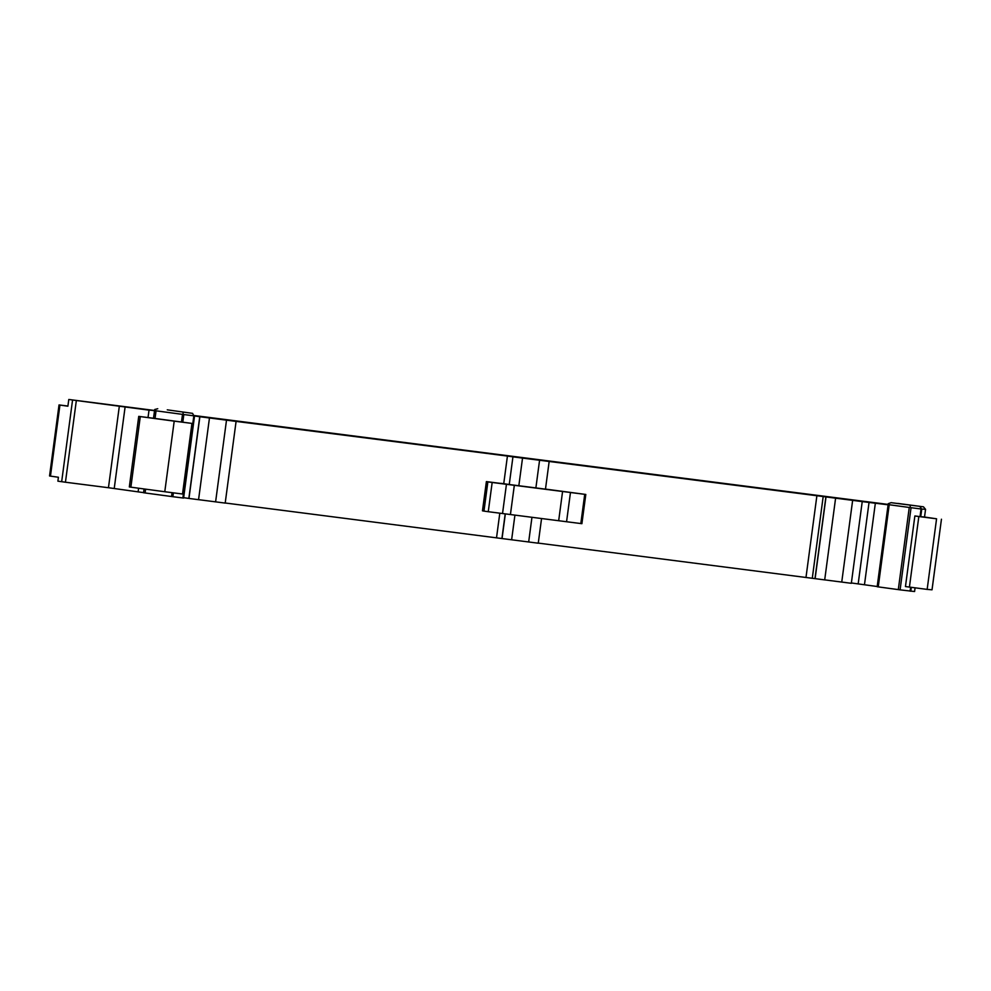 <?xml version="1.0" encoding="UTF-8"?>
<svg xmlns="http://www.w3.org/2000/svg" width="991" height="991" viewBox="0 0 991 991"><rect width="100%" height="100%" fill="white"/><g stroke="black" fill="none" stroke-linecap="round" stroke-linejoin="round"><path stroke-width="1.49" d="M506.438 484.302L502.536 513.524L488.266 511.703L492.168 482.468L514.341 485.317L510.415 514.54L558.676 520.721L562.578 491.486L570.469 492.502L566.567 521.737L581.903 523.682L585.805 494.459L584.727 494.323L580.825 523.558M502.536 513.524L510.439 514.54L514.317 485.305L562.578 491.486M76.344 400.513L68.788 399.472L67.896 406.211L59.026 404.935L49.55 475.977L58.419 477.253L57.887 481.168L65.443 482.221L76.344 400.513L149.022 410.138L148.031 417.545M914.582 591.528L915.065 587.849L914.594 591.528L900.088 589.856L911.051 507.702L921.048 508.978L920.032 516.621L914.866 515.964L905.452 586.561L927.155 589.397L936.569 518.801L918.83 516.534L909.416 587.13M898.304 589.608L878.249 586.883L889.212 504.729L909.267 507.466L898.304 589.608L900.088 589.856M897.586 503.502L905.848 504.568L891.12 502.672L888.258 503.676L877.159 586.722L878.249 586.883M851.368 582.968L877.196 586.511M824.698 579.871L851.331 583.303L862.232 501.607L852.644 500.356L825.887 496.925L814.986 578.633L824.698 579.896L835.599 498.188M814.986 578.633L538.274 543.105M541.557 518.528L538.262 543.204L225.205 502.994M198.572 499.662L225.192 503.094L236.093 421.398L199.748 416.715L188.847 498.423L198.559 499.687L209.46 417.979M183.645 497.68L188.847 498.423M173.388 492.837L172.88 496.702L183.595 498.064L194.447 415.65L511.926 456.492L194.496 415.762M172.88 496.702L143.559 492.75L144.067 488.959M119.354 406.025L108.453 487.721L143.571 492.626M108.453 487.721L65.443 482.221M236.093 421.398L507.429 456.058L503.738 483.707L500.851 483.335L507.863 484.339L486.37 481.601L487.869 481.886L483.967 511.108L482.468 510.823L486.383 481.601L482.468 510.823M585.805 494.459L545.484 489.096M167.268 409.84L192.576 413.358L167.268 409.84M891.12 502.672L923.463 506.822L925.557 509.362L924.516 517.029L936.569 518.801M68.788 399.472L154.534 410.472M194.36 415.551L888.147 504.419M816.906 495.376L509.238 455.984L816.881 495.574M156.058 410.819L182.505 414.374L181.477 422.017L155.042 418.462L156.058 410.819L154.72 409.494L153.494 418.252M918.83 516.534L914.866 515.964M932.035 589.806L941.45 519.21L932.011 589.806L927.155 589.397M920.032 516.621L924.516 517.029L925.557 509.362L921.048 508.978M512.942 456.839L509.25 484.5L512.942 456.839L522.53 458.09L518.838 485.739L535.883 487.906L539.575 460.245L522.53 458.09M812.286 578.249L823.187 496.541L539.575 460.245M507.429 456.058L512.818 456.826M509.126 484.475L503.738 483.707M535.883 487.906L545.471 489.158L549.163 461.496M509.25 484.5L518.838 485.739M188.971 498.436L199.872 416.74M215.604 501.855L226.505 420.147M815.11 578.645L826.011 496.937M841.743 582.051L852.644 500.356M888.097 504.803L862.232 501.607M181.477 422.017L182.815 422.191L183.831 414.548L193.84 415.824L182.877 497.978M182.815 422.191L191.944 423.417L174.205 421.138L164.779 491.734L129.326 486.965L138.74 416.369L155.042 418.462M143.992 409.233L154.435 410.72M154.546 410.423L149.022 410.138M138.604 488.216L138.121 491.846M143.992 409.184L154.46 410.522M199.748 416.715L194.546 415.972M496.528 537.754L499.798 513.177M823.187 496.541L825.887 496.925M558.676 520.721L566.567 521.737L570.457 492.502L584.727 494.323M488.266 511.703L483.967 511.108M492.168 482.468L487.869 481.886M130.874 487.176L140.288 416.579L138.74 416.369M140.288 416.579L174.205 421.138M164.779 491.734L182.517 494.014L191.944 423.417M919.859 506.525L921.531 508.903M910.209 505.286L910.221 507.342L909.267 507.466M911.051 507.702L910.221 507.342M923.463 506.822L897.759 503.416M889.212 504.729L888.258 503.676M192.576 413.358L193.84 415.824M182.939 412.12L183.224 414.325L182.505 414.374M157.755 408.738L154.72 409.494M888.134 504.506L886.536 504.308L888.122 504.555M59.026 404.935L67.921 406.037M502.041 538.547L505.336 513.908M528.674 541.953L531.956 517.302M505.199 513.883L501.917 538.522M910.085 591.131L910.605 587.279M920.738 516.707L921.754 509.064M72.566 400.005L61.665 481.713M50.454 476.114L59.931 405.071M864.474 584.69L875.375 502.982M816.894 495.698L805.993 577.394M145.603 489.158L145.107 492.961M869.082 502.14L858.181 583.848M114.225 488.501L125.126 406.793M172.05 492.676L171.542 496.516M910.791 591.218L911.299 587.366M183.595 498.064L194.558 415.898M514.924 515.109L511.629 539.785"/></g></svg>
